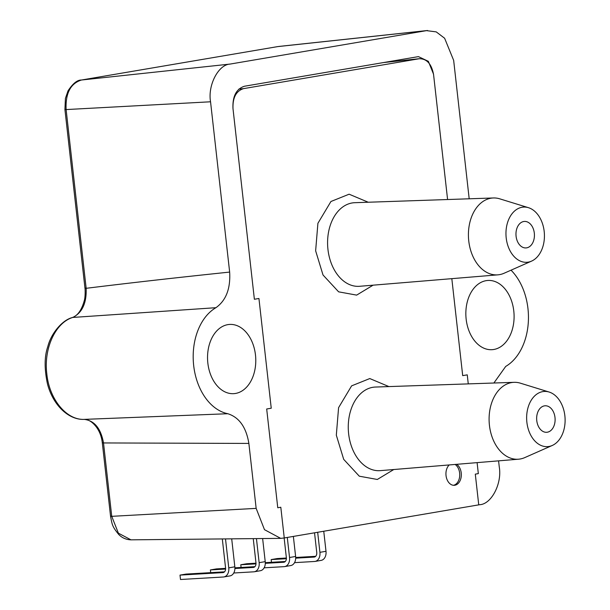 <?xml version="1.0" encoding="UTF-8"?>
<svg xmlns="http://www.w3.org/2000/svg" width="610" height="610" viewBox="0 0 610 610"><rect width="100%" height="100%" fill="white"/><g stroke="black" fill="none" stroke-linecap="round" stroke-linejoin="round"><path stroke-width="0.91" d="M383.629 62.548L419.123 58.735C426.748 58.606 431.567 63.89 433.573 74.588L447.587 199.531L433.527 74.161L428.35 61.328L418.483 56.646L417.652 56.753L244.412 86.246C236.314 88.9 232.494 96.25 232.959 108.298L254.378 299.266L258.937 298.488L271.244 408.22L258.937 298.488L254.378 299.266L233.005 108.732C232.585 97.76 236.055 91.065 243.428 88.648L419.657 58.667L383.873 62.502M498.583 460.855L499.27 466.986C502.183 483.501 491.424 504.241 479.696 504.699L284.252 537.967L280.806 507.245L277.763 507.764L266.684 408.997L277.763 507.764L280.806 507.245L284.252 537.967L280.699 538.363L264.488 529.678L256.154 508.374L248.872 443.424L103.509 442.944C100.848 428.433 94.413 420.58 84.195 419.383L84.188 419.383C69.235 420.137 53.253 405.986 47.473 383.942C44.278 368.829 44.377 356.415 47.786 346.678C50.927 333.723 62.121 320.113 72.323 317.543L72.765 317.444C55.487 322.614 43.577 348.478 46.81 373.808C49.273 399.26 66.437 420.176 84.195 419.383L227.812 413.725A55.296 38.415 -93.3 0 1 193.675 365.512A55.296 38.415 -93.3 0 1 215.917 307.699L72.765 317.444C82.236 312.755 86.704 303.04 86.162 288.309C130.182 282.88 178.013 277.474 229.65 272.083L210.549 101.786C207.629 85.27 218.395 64.53 230.123 64.073L426.52 30.637L436.219 31.88L444.621 38.247L453.665 60.398L469.189 198.799M227.804 324.642A34.671 24.087 86.7 0 0 207.69 361.486A34.671 24.087 86.7 0 0 233.279 393.679A34.671 24.087 86.7 0 0 235.521 393.45A34.671 24.087 86.7 0 0 255.582 356.026A34.671 24.087 86.7 0 0 229.238 324.459A34.671 24.087 86.7 0 0 227.804 324.642M486.109 280.669A34.671 24.087 86.7 0 0 465.994 317.513A34.671 24.087 86.7 0 0 491.584 349.705A34.671 24.087 86.7 0 0 493.833 349.477A34.671 24.087 86.7 0 0 513.894 312.053A34.671 24.087 86.7 0 0 487.542 280.486A34.671 24.087 86.7 0 0 486.109 280.669M451.819 278.656L462.7 375.63L467.252 374.853L468.266 383.888L467.252 374.853L462.7 375.63L451.819 278.656M478.332 473.619L475.297 474.138L478.743 504.859L475.297 474.138L478.332 473.619L477.104 462.632L478.332 473.619M215.917 307.699C226.043 300.509 230.618 288.637 229.65 272.083M248.872 443.424C246.196 427.213 239.173 417.316 227.812 413.725M271.244 408.22L266.684 408.997L271.244 408.22M511.035 270.184A55.296 38.415 -93.3 0 1 528.336 321.805A55.296 38.415 -93.3 0 1 505.713 366.419L493.879 383.019M373.091 285.175L356.637 295.118L338.626 291.839L323.018 274.996L315.637 250.809L317.909 223.298L330.94 201.498L349.103 194.201L368.242 202.23M393.77 469.532L377.315 479.468L359.305 476.196L343.697 459.353L336.316 435.166L338.588 407.655L351.619 385.856L369.782 378.558L388.921 386.587M456.684 464.324A11.056 7.686 -93.3 0 1 461.229 472.971A11.056 7.686 -93.3 0 1 454.275 485.308A11.056 7.686 -93.3 0 1 446.032 475.564A11.056 7.686 -93.3 0 1 449.227 464.942M453.474 485.293A11.056 7.686 86.7 0 0 459.643 473.07A11.056 7.686 86.7 0 0 455.144 464.446M531.569 261.118L504.081 273.25A38.506 26.748 -93.3 0 1 497.897 274.843A38.506 26.748 -93.3 0 1 468.754 240.935A38.506 26.748 -93.3 0 1 493.414 197.968A38.506 26.748 -93.3 0 1 499.735 198.829L528.451 207.682A27.648 19.207 -93.3 0 1 544.189 231.449A27.648 19.207 -93.3 0 1 531.569 261.118A27.648 19.207 -93.3 0 1 506.201 237.915A27.648 19.207 -93.3 0 1 528.451 207.682M552.248 445.475L524.76 457.607A38.506 26.748 -93.3 0 1 518.576 459.2A38.506 26.748 -93.3 0 1 489.433 425.292A38.506 26.748 -93.3 0 1 514.093 382.325A38.506 26.748 -93.3 0 1 520.414 383.187L549.13 392.039A27.648 19.207 -93.3 0 1 564.868 415.807A27.648 19.207 -93.3 0 1 552.248 445.475A27.648 19.207 -93.3 0 1 526.88 422.272A27.648 19.207 -93.3 0 1 549.13 392.039M534.314 233.134A13.267 9.219 86.7 0 0 524.165 221.453A13.267 9.219 86.7 0 0 516.083 236.238A13.267 9.219 86.7 0 0 525.713 247.942A13.267 9.219 86.7 0 0 534.314 233.134M554.993 417.484A13.267 9.219 86.7 0 0 544.844 405.81A13.267 9.219 86.7 0 0 536.762 420.595A13.267 9.219 86.7 0 0 546.392 432.299A13.267 9.219 86.7 0 0 554.993 417.484M224.51 571.837L186.088 574.079L180.011 575.108L180.499 579.5L223.39 576.999A8.845 6.344 -99.7 0 0 223.885 576.938A8.845 6.344 -99.7 0 0 228.758 567.849L225.509 538.904M223.885 576.938L229.962 575.909A8.845 6.344 -99.7 0 0 234.835 566.812L231.701 538.843M180.011 575.108L222.894 572.607A4.422 3.172 -99.7 0 0 223.146 572.576A4.422 3.172 -99.7 0 0 225.578 568.032L222.314 538.943M233.744 572.996L253.775 571.822A8.845 6.344 -99.7 0 0 254.279 571.768A8.845 6.344 -99.7 0 0 259.143 562.672L256.444 538.607M254.279 571.768L260.356 570.731A8.845 6.344 -99.7 0 0 265.22 561.642L262.635 538.546M210.702 572.637L210.397 569.938L216.474 568.901L225.608 568.367M234.903 567.826L254.904 566.659M210.397 569.938L225.608 569.046M234.903 568.505L253.287 567.437A4.422 3.172 -99.7 0 0 253.531 567.407A4.422 3.172 -99.7 0 0 255.971 562.862L253.249 538.638M264.138 567.818L284.168 566.652A8.845 6.344 -99.7 0 0 284.664 566.591A8.845 6.344 -99.7 0 0 289.536 557.502L287.287 537.456M284.664 566.591L290.741 565.562A8.845 6.344 -99.7 0 0 295.614 556.465L293.364 536.419M241.087 567.468L240.79 564.761L246.867 563.731L255.994 563.198M265.297 562.656L285.289 561.49M240.79 564.761L255.994 563.876M265.297 563.335L283.673 562.26A4.422 3.172 -99.7 0 0 283.924 562.229A4.422 3.172 -99.7 0 0 286.357 557.685L284.146 537.989M294.523 562.649L314.554 561.474A8.845 6.344 -99.7 0 0 315.057 561.421A8.845 6.344 -99.7 0 0 319.922 552.324L317.673 532.278M315.057 561.421L321.135 560.384A8.845 6.344 -99.7 0 0 325.999 551.295L323.75 531.249M271.481 562.29L271.175 559.591L277.253 558.554L286.387 558.02M295.682 557.479L315.683 556.312M271.175 559.591L286.387 558.707M295.682 558.158L314.066 557.09A4.422 3.172 -99.7 0 0 314.31 557.06A4.422 3.172 -99.7 0 0 316.75 552.515L314.539 532.812M103.479 442.601C101.923 442.89 101.931 443.005 103.509 442.944L111.737 516.334L256.154 508.374M277.733 46.604L426.52 30.637M81.16 80.07L277.977 46.558L81.45 80.017L230.123 64.073M72.3 317.543C77.645 315.69 81.618 310.124 84.218 300.844C85.552 297.177 85.103 287.478 84.973 288.271L64.927 109.533L65.415 98.416L68.015 90.859C72.803 83.562 77.241 79.948 81.328 80.032L81.45 80.017C70.516 83.478 65.4 93.33 66.116 109.571L210.549 101.786M66.086 109.228C64.53 109.518 64.538 109.632 66.116 109.571L86.162 288.309C84.592 288.37 84.576 288.255 86.132 287.966M111.706 515.991C110.158 516.281 110.166 516.395 111.737 516.334L118.386 533.17L130.975 539.835L280.699 538.363M130.975 539.835C126.148 539.667 122.084 537.898 118.775 534.52C112.042 526.293 112.24 524.806 110.555 516.296L102.32 442.906C101.611 436.714 99.598 431.392 96.288 426.931C92.369 421.876 88.328 419.36 84.157 419.383M493.414 197.968L354.768 202.695A41.877 29.089 86.7 0 0 327.951 249.414A41.877 29.089 86.7 0 0 359.648 286.288L497.897 274.843M514.093 382.325L375.447 387.045A41.877 29.089 86.7 0 0 348.63 433.771A41.877 29.089 86.7 0 0 380.327 470.638L518.576 459.2M238.762 89.151L243.428 88.648M228.758 567.849L234.835 566.812M222.894 572.607L223.39 572.523M259.143 562.672L265.22 561.642M253.287 567.437L253.783 567.353M289.536 557.502L295.614 556.465M283.673 562.26L284.168 562.176M319.922 552.324L325.999 551.295M314.066 557.09L314.562 557.006M278.77 46.451L427.534 30.5"/></g></svg>
